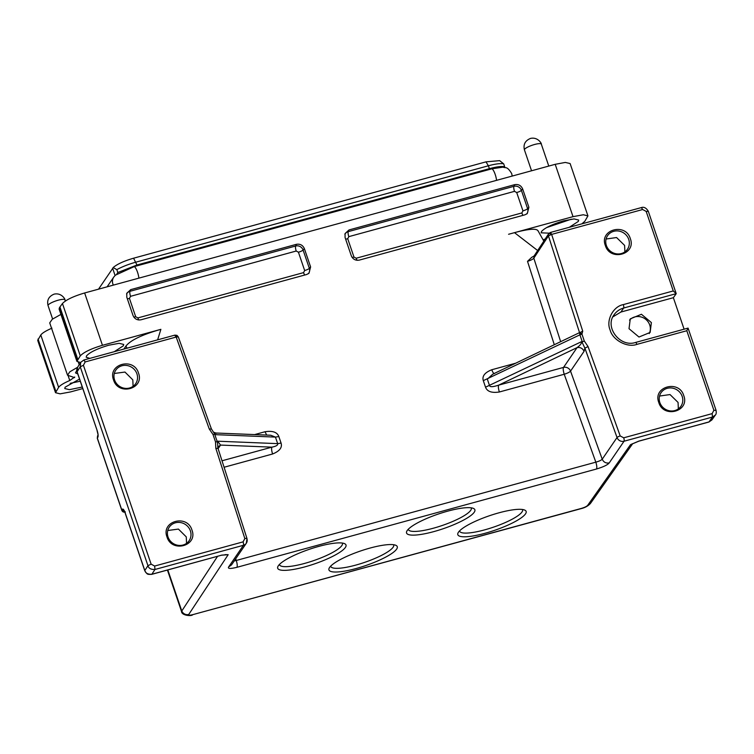 <?xml version="1.0" encoding="UTF-8"?>
<svg xmlns="http://www.w3.org/2000/svg" width="754" height="754" viewBox="0 0 754 754"><rect width="100%" height="100%" fill="white"/><g stroke="black" fill="none" stroke-linecap="round" stroke-linejoin="round"><path stroke-width="1.13" d="M318.838 546.386A36.088 7.738 -18.8 0 1 344.625 543.672A36.088 7.738 -18.8 0 1 304.852 566.867A36.088 7.738 -18.8 0 1 277.972 566.367A36.088 7.738 -18.8 0 1 318.838 546.386M279.414 564.492A33.261 7.135 161.2 0 0 279.47 564.727A33.261 7.135 161.2 0 0 304.503 563.445A33.261 7.135 161.2 0 0 342.439 543.295A33.261 7.135 161.2 0 0 342.335 543.069M370.11 548.045A36.088 7.738 -18.8 0 1 395.888 545.331A36.088 7.738 -18.8 0 1 356.114 568.525A36.088 7.738 -18.8 0 1 329.234 568.026A36.088 7.738 -18.8 0 1 370.11 548.045M330.676 566.15A33.261 7.135 161.2 0 0 330.733 566.386A33.261 7.135 161.2 0 0 355.775 565.104A33.261 7.135 161.2 0 0 393.701 544.954A33.261 7.135 161.2 0 0 393.597 544.727M447.706 511.155A36.088 7.738 -18.8 0 1 473.493 508.441A36.088 7.738 -18.8 0 1 433.72 531.636A36.088 7.738 -18.8 0 1 406.84 531.136A36.088 7.738 -18.8 0 1 447.706 511.155M408.282 529.251A33.261 7.135 161.2 0 0 408.338 529.496A33.261 7.135 161.2 0 0 433.371 528.215A33.261 7.135 161.2 0 0 471.307 508.064A33.261 7.135 161.2 0 0 471.203 507.828M498.969 512.814A36.088 7.738 -18.8 0 1 524.756 510.1A36.088 7.738 -18.8 0 1 484.982 533.295A36.088 7.738 -18.8 0 1 458.102 532.795A36.088 7.738 -18.8 0 1 498.969 512.814M459.544 530.91A33.261 7.135 161.2 0 0 459.601 531.155A33.261 7.135 161.2 0 0 484.634 529.874A33.261 7.135 161.2 0 0 522.569 509.723A33.261 7.135 161.2 0 0 522.465 509.487M82.761 388.574L70.433 391.948L60.122 393.842L55.523 392.702L58.614 387.339C60.113 385.341 63.826 383.07 69.764 380.516L74.693 377.019M76.795 370.459L75.485 372.881L77.794 373.975M79.528 379.083L65.127 387.188L64.778 388.546L69.387 389.677L82.233 387.038M114.306 351.684L123.345 345.803L123.694 344.446L119.094 343.315L108.783 345.209C97.37 348.602 89.952 352.156 86.531 355.869L86.182 357.217L89.83 358.376M538.13 231.101C537.102 228.208 529.233 228.726 514.492 232.656L573.021 216.652L583.332 214.758L587.931 215.889L584.84 221.261L581.899 223.844M537.659 250.535L514.492 232.656M569.298 227.293L578.327 221.412L578.667 220.055L574.067 218.924L563.756 220.818C552.352 224.211 544.935 227.765 541.504 231.478L541.165 232.826L551.136 233.24M545.199 239.027L543.087 239.857M629.533 320.12A12.026 11.301 -145.7 0 1 640.749 316.868A12.026 11.301 -145.7 0 1 649.731 325.002A12.026 11.301 -145.7 0 1 649.232 333.579M80.254 381.222L70.16 383.334M571.23 219.216L546.537 227.623M167.746 530.505L178.425 529.082L186.266 536.886L186.549 543.351M190.385 530.863A12.026 11.301 -145.7 0 1 189.141 540.703A12.026 11.301 -145.7 0 1 177.765 545.265A12.026 11.301 -145.7 0 1 168.029 536.971A12.026 11.301 -145.7 0 1 169.273 527.131A12.026 11.301 -145.7 0 1 180.64 522.569A12.026 11.301 -145.7 0 1 190.385 530.863M114.288 373.475L124.966 372.061L132.808 379.856L133.09 386.321M136.926 373.833A12.026 11.301 -145.7 0 1 135.682 383.673A12.026 11.301 -145.7 0 1 124.316 388.235A12.026 11.301 -145.7 0 1 114.57 379.941A12.026 11.301 -145.7 0 1 115.814 370.101A12.026 11.301 -145.7 0 1 127.181 365.539A12.026 11.301 -145.7 0 1 136.926 373.833M605.33 245.446C610.014 261.695 636.546 254.437 630.316 238.613C625.622 222.364 599.1 229.621 605.33 245.446M606.367 245.484A12.026 11.301 34.3 0 0 616.112 253.778A12.026 11.301 34.3 0 0 627.479 249.216A12.026 11.301 34.3 0 0 628.723 239.376A12.026 11.301 34.3 0 0 618.977 231.082A12.026 11.301 34.3 0 0 607.611 235.644A12.026 11.301 34.3 0 0 606.367 245.484M658.779 402.476C663.473 418.715 689.995 411.467 683.765 395.643C679.081 379.394 652.549 386.642 658.779 402.476M659.825 402.513A12.026 11.301 34.3 0 0 669.561 410.807A12.026 11.301 34.3 0 0 680.937 406.246A12.026 11.301 34.3 0 0 682.181 396.406A12.026 11.301 34.3 0 0 672.436 388.112A12.026 11.301 34.3 0 0 661.069 392.674A12.026 11.301 34.3 0 0 659.825 402.513M138.51 373.07C144.674 388.913 118.284 396.123 113.534 379.903C107.37 364.059 133.76 356.849 138.51 373.07M191.968 530.1C198.132 545.943 171.742 553.153 166.983 536.933C160.828 521.089 187.209 513.87 191.968 530.1M678.346 408.894L678.063 402.429L670.033 394.559L659.543 396.048M651.381 322.589L650.136 332.439L638.968 337.029L629.024 328.706L630.269 318.867L641.437 314.267L651.381 322.589M624.887 251.864L624.604 245.399L616.574 237.538L606.084 239.018M596.518 469.007C603.436 466.896 607.677 464.869 609.232 462.909L624.048 441.231A2.828 0.763 -105.3 0 0 623.709 437.81L620.203 435.953A2.828 0.594 160.2 0 0 617.036 437.527L584.887 348.131L584.067 351.317L570.542 371.119L602.22 459.205C601.24 460.26 599.11 461.25 595.83 462.164C596.838 465.425 597.064 467.697 596.518 469.007L236.935 567.31C230.366 568.893 227.595 568.789 228.613 566.98L243.429 545.293A2.828 0.763 -105.3 0 0 243.08 541.872L154.645 566.047L154.985 569.468C151.026 569.647 148.679 568.384 147.944 565.679L80.235 366.802L80.725 362.325L83.864 360.007L174.89 335.125L176.954 335.351L178.302 336.897L211.365 428.828L213.439 432.136M221.516 555.198L228.179 554.68L221.836 555.114L151.837 574.256L154.985 569.468L243.429 545.293A5.664 5.316 -145.7 0 0 246.322 543.248L246.982 538.516A2.828 0.622 -17.8 0 0 244.843 538.582L215.833 448.328L215.503 441.853L217.284 441.835L217.633 441.203L220.583 445.077L271.902 447.15C276.228 446.264 278.151 445.096 277.67 443.635L217.633 441.203M638.732 441.137L631.748 444.134M503.71 163.872L499.648 160.64L485.981 161.856L488.394 165.786A22.356 4.797 -18.8 0 1 503.71 163.872L504.68 166.757L504.285 167.341M116.795 274.032L117.822 272.524L136.964 265.012L489.374 168.67C496.594 166.747 501.693 166.106 504.68 166.757M117.822 272.524L116.842 269.64A22.356 4.797 -18.8 0 1 135.984 262.138L488.394 165.786L489.374 168.67M116.842 269.64L113.175 267.566C117.059 264.173 123.854 261.054 133.571 258.207L485.981 161.856M115.079 275.483L112.648 268.339L113.175 267.566M684.095 329.187L673.369 297.698L620.91 312.043L612.898 316.859M266.671 435.067L265.012 431.74C272.599 430.572 277.208 432.165 278.839 436.547L281.072 443.088L277.67 443.635L275.446 437.094L270.714 435.237L215.767 433.013L213.457 432.146L214.89 434.153L213.005 434.521L209.254 428.979L211.318 429.017M216.568 433.296C215.239 432.768 214.843 433.22 215.399 434.662L214.89 434.153M620.203 435.953L588.045 346.567L584.293 341.025L581.928 334.088L579.911 334.833L579.666 333.57L580.948 333.221L581.928 334.088L582.729 331.157L551.636 234.4L548.441 235.879L548.601 233.844L550.345 232.477L641.362 207.586C643.963 206.671 646.282 207.916 648.308 211.308L646.178 211.412L673.256 290.95L676.225 293.655L648.308 211.308M579.666 333.57L579.845 332.646L580.948 333.221M550.345 232.477L551.636 234.4A2.828 0.971 -151.9 0 0 548.61 233.844A2.828 0.971 -151.9 0 0 548.601 233.844M209.254 428.979L176.182 337.047L178.293 336.897M176.954 335.351L176.182 337.047L174.739 335.247M77.615 367.245L77.087 371.911C76.474 370.779 76.644 369.224 77.615 367.245L80.725 362.325M98.52 289.168L112.676 268.443M353.965 257.048L356.171 258.236L521.853 212.939L522.946 210.847L516.707 192.534L514.501 191.346L348.819 236.643L347.726 238.726L353.965 257.048A4.241 0.914 -18.8 0 1 352.118 257.425M135.682 316.727L137.888 317.915L303.57 272.618L304.663 270.526L298.424 252.213L296.218 251.025L130.536 296.322L129.443 298.405L135.682 316.727A4.241 0.914 -18.8 0 1 133.835 317.104M124.306 511.108L122.355 509.242C123.1 508.592 124.042 509.798 125.183 512.89L124.363 510.882M77.087 371.911L97.125 430.449C98.143 433.72 98.388 436.001 97.85 437.273L97.926 435.341M125.353 511.938L121.78 510.232L97.285 438.253L97.935 435.275M215.833 448.328L217.934 448.46L217.454 441.693M217.708 447.094L220.583 445.077L218.113 448.677M584.067 351.317C582.635 348.31 580.297 347.076 577.064 347.613L563.53 367.415L498.677 385.143C498.111 386.434 498.347 388.715 499.365 391.986C491.768 393.164 487.159 391.562 485.529 387.188L483.305 380.647C481.929 376.199 484.756 372.561 491.787 369.743C492.928 372.796 493.889 374.003 494.671 373.371L492.701 374.22L487.338 379.158L489.572 385.699C490.091 387.151 493.125 386.962 498.677 385.143L577.064 347.613C580.448 345.134 581.852 343.193 581.277 341.788L581.975 342.024L584.887 348.131L588.045 346.567M579.845 332.646L582.729 331.157M686.8 330.733L688.072 328.103L635.556 342.457A2.828 0.763 74.7 0 1 636.857 344.389L686.8 330.733L713.887 410.289L715.961 410.383M581.975 342.024L584.293 341.025M673.369 297.698L676.225 293.655L623.652 308.028A2.828 0.763 -105.3 0 0 623.313 304.607C613.115 306.426 605.848 320.365 610.099 329.96C612.55 340.045 627.271 347.98 636.857 344.389M235.71 558.78L236.256 560.476L595.83 462.164L564.218 374.257C567.498 373.211 569.609 372.165 570.542 371.119A5.664 5.316 -145.7 0 0 563.53 367.415C562.965 368.659 563.2 370.93 564.218 374.257L499.365 391.986M492.692 374.22L579.515 332.646M579.534 332.637L548.441 235.879L533.823 258.179L560.656 341.675M632.125 443.936L630.514 444.681L587.63 505.406C586.631 506.462 584.52 507.48 581.277 508.441L192.911 614.614C189.801 615.396 188.406 615.339 188.736 614.463L228.179 554.68L225.097 554.642M125.183 512.89L144.787 570.467C145.513 573.163 147.869 574.425 151.837 574.256L151.497 574.331M688.072 328.103L716.017 410.185C716.479 412.627 716.243 414.257 715.329 415.077L712.483 417.047L709.062 421.91L711.899 419.931L708.911 422.023L639.053 441.043M281.072 443.088C282.439 447.537 279.611 451.165 272.59 453.993L224.079 467.254M222.006 460.788L271.902 447.15C271.355 448.451 271.581 450.732 272.59 453.993M236.935 567.31C237.501 566.028 237.274 563.747 236.256 560.476L234.221 560.957M554.294 344.719L527.508 261.346C530.75 260.337 532.861 259.291 533.823 258.179L534.105 255.955L548.724 233.655M527.508 261.346L531.627 257.425M512.183 176.078L511.712 173.599C506.754 165.55 505.661 168.472 503.106 167.152L491.966 168.783L134.287 266.577L115.4 275.172L113.769 277.076A8.492 7.974 -145.7 0 0 112.893 284.022A8.492 7.974 34.3 0 0 113.345 285.116M80.584 362.542L76.917 361.383L80.273 355.86C83.807 352.165 91.206 348.64 102.45 345.304L160.875 329.338C142.063 334.682 130.395 340.29 125.861 346.161L123.948 349.045M76.917 361.383L59.104 309.046L59.453 307.689L59.943 306.963L77.766 359.309M528.893 207.265L527.263 213.589L524.963 214.815L359.272 260.111C355.558 260.724 352.9 259.291 351.307 255.813L345.068 237.501L345.078 233.552L349.008 229.951L514.69 184.655C518.413 184.042 521.071 185.465 522.654 188.943L528.893 207.265L527.621 208.679A4.241 0.914 -18.8 0 1 522.946 210.847M126.785 297.17L126.795 293.231L130.725 289.63L296.407 244.324C300.13 243.712 302.788 245.144 304.371 248.622L310.61 266.944L308.98 273.268L306.68 274.494L140.989 319.79C137.266 320.403 134.617 318.97 133.024 315.492L126.785 297.17M97.125 430.449L77.134 371.722L80.235 366.802L83.421 365.275L151.12 564.152L147.944 565.679L144.74 570.646C147.445 574.887 147.407 574.369 151.686 574.369L221.836 555.114M55.523 392.702L37.7 340.365L40.791 334.993C42.299 333.004 46.022 330.733 51.951 328.178M74.552 377.594L67.549 375.228L69.82 371.807L77.596 367.273M67.54 375.228L49.726 322.891L52.271 319.253L60.923 314.399M59.943 306.963L62.45 303.523C66.05 299.819 73.44 296.303 84.636 292.967L555.198 164.315L565.33 162.43L570.118 163.552L587.931 215.889M188.736 614.463A5.664 5.325 -146.6 0 1 181.686 610.683L167.822 569.958M55.862 391.354L38.049 339.008M77.266 360.035L59.453 307.689M79.198 364.729L78.388 362.344M69.764 380.516L68.218 375.963M609.232 462.909C605.98 463.474 603.643 462.24 602.22 459.205L617.036 437.527A5.664 5.316 -145.7 0 0 624.048 441.231L712.483 417.047L712.144 413.626L623.709 437.81M548.78 166.069L541.315 144.137A8.916 1.913 161.2 0 0 533.436 144.825A8.916 1.913 161.2 0 0 524.596 149.283A8.916 1.913 161.2 0 0 524.435 149.886L531.551 170.781M65.334 301.034L64.938 299.856A8.916 1.913 161.2 0 0 57.059 300.535A8.916 1.913 161.2 0 0 48.209 304.993A8.916 1.913 161.2 0 0 48.058 305.596L52.62 318.999M133.571 258.207L136.964 265.012M635.415 342.57A2.828 0.763 74.7 0 1 635.556 342.457C620.08 347.688 604.369 327.132 614.105 314.757A18.68 17.54 -145.7 0 1 623.652 308.028L620.91 312.043M551.636 234.4L642.662 209.518L641.362 207.586M642.662 209.518L646.178 211.412M83.421 365.275L85.164 361.939L83.864 360.007M97.85 437.273L97.323 438.074L121.828 510.043L122.355 509.242M214.617 433.993L217.284 441.835M215.503 441.853L213.005 434.521M673.256 290.95L623.313 304.607M582.361 342.024L579.911 334.833L483.305 380.647M278.839 436.547L275.446 437.094L215.399 434.662M485.529 387.188L581.277 341.788M176.182 337.047L85.164 361.939M526.631 214.061A6.004 5.636 34.3 0 0 527.621 208.679L521.391 190.357A6.004 5.636 34.3 0 0 513.926 186.332L514.69 184.655M521.853 212.939A4.241 1.14 -105.3 0 0 523.022 215.342M356.171 258.236A4.241 1.14 -105.3 0 0 357.113 260.309M347.726 238.726A4.241 0.914 -18.8 0 1 345.624 239.131M348.819 236.643A4.241 1.14 74.7 0 1 348.235 231.629A6.004 5.636 34.3 0 0 344.861 234.315M349.008 229.951L348.235 231.629L513.926 186.332A4.241 1.14 74.7 0 0 514.501 191.346M516.707 192.534A4.241 0.914 161.2 0 0 521.391 190.357L522.654 188.943M130.536 296.322A4.241 1.14 74.7 0 1 129.952 291.308A6.004 5.636 34.3 0 0 126.578 293.994M127.341 298.81A4.241 0.914 161.2 0 0 129.443 298.405M130.725 289.63L129.952 291.308L295.643 246.011L296.407 244.324M296.218 251.025A4.241 1.14 74.7 0 1 295.643 246.011A6.004 5.636 34.3 0 1 303.099 250.036L309.338 268.358L310.61 266.944M298.424 252.213A4.241 0.914 161.2 0 0 303.099 250.036L304.371 248.622M304.663 270.526A4.241 0.914 161.2 0 0 309.338 268.358A6.004 5.636 34.3 0 1 308.348 273.74M303.57 272.618A4.241 1.14 -105.3 0 0 304.739 275.022M137.888 317.915A4.241 1.14 -105.3 0 0 138.83 319.988M151.12 564.152L154.645 566.047M244.843 538.582L243.08 541.872M246.935 538.714A5.664 5.316 -145.7 0 1 246.322 543.248L231.506 564.934L228.613 566.98M713.887 410.289L712.144 413.626M708.732 421.995L638.902 441.156L631.729 444.144M254.626 434.587L265.012 431.74M491.787 369.743L515.698 363.202M496.566 180.347A8.492 2.281 -105.3 0 0 495.199 174.438A8.492 2.281 -105.3 0 0 491.966 168.783M134.287 266.577A8.492 2.281 74.7 0 1 137.53 272.232A8.492 2.281 -105.3 0 1 138.896 278.132M192.911 614.614L580.995 508.667C584.981 507.715 588.148 505.972 590.467 503.436L587.63 505.406M167.426 570.062L181.507 611.428L217.529 556.367M157.633 339.847L160.875 329.338M508.582 234.268L514.398 232.684M127.106 348.188L125.861 346.161M40.791 334.993L58.614 387.339M62.45 303.523L80.273 355.86M84.636 292.967L102.45 345.304M555.198 164.315L573.021 216.652M543.813 241.148L537.97 230.667M64.938 299.856C65.551 299.781 61.705 292.392 54.09 294.145C48.765 296.379 46.757 300.196 48.058 305.596M541.315 144.137C541.928 144.061 538.083 136.681 530.477 138.425C525.152 140.668 523.135 144.485 524.435 149.886M97.078 430.628L98.124 434.992M217.981 448.262L246.982 538.516M144.74 570.646L125.145 513.069M121.78 510.232C122.421 511.825 123.562 512.428 125.211 512.051M97.285 438.253L97.596 435.784M531.627 257.416L534.105 255.955M590.467 503.436L632.719 443.625M715.329 415.077L711.899 419.931M107.115 286.822L113.769 277.076M181.507 611.428C181.601 615.622 191.469 616.329 192.619 614.84"/></g></svg>
